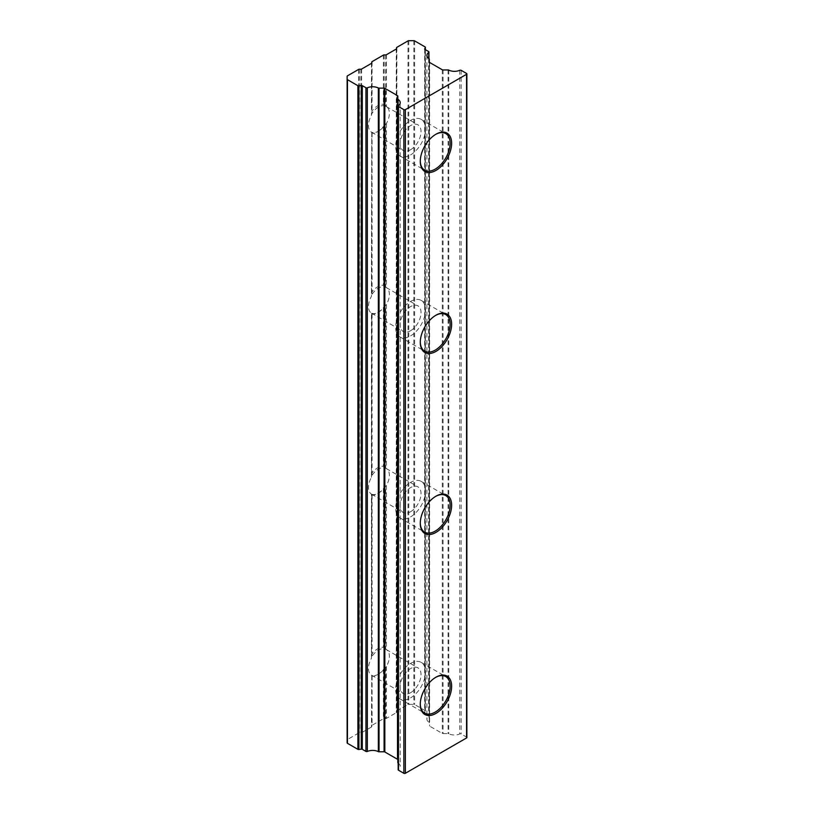 <?xml version="1.0" encoding="UTF-8"?>
<svg xmlns="http://www.w3.org/2000/svg" width="814" height="814" viewBox="0 0 814 814"><rect width="100%" height="100%" fill="white"/><g stroke="black" fill="none" stroke-linecap="round" stroke-linejoin="round"><path stroke-width="0.61" stroke-dasharray="4.07 3.05" d="M435.582 134.432A21.113 12.19 120 0 0 435.205 134.646L435.958 134.218L435.205 134.646A21.113 12.19 120 0 0 420.278 160.5A21.113 12.19 120 0 0 420.289 160.928M410.582 154.894A21.113 12.19 120 0 0 424.369 136.294A21.113 12.19 120 0 0 421.133 119.373A21.113 12.19 120 0 0 410.582 120.421A21.113 12.19 120 0 0 396.784 139.031A21.113 12.19 120 0 0 400.02 155.942A21.113 12.19 120 0 0 410.582 154.894M385.195 124.491L386.406 123.504A14.774 8.537 120 0 0 386.406 106.644L385.195 106.013A14.774 8.537 120 0 0 378.479 107.061A14.774 8.537 120 0 0 371.764 113.767L371.459 115.273A14.774 8.537 120 0 0 371.459 132.133L372.069 133.12A15.832 9.137 120 0 0 377.737 131.624L377.737 131.624A15.832 9.137 120 0 0 383.394 126.587L385.195 124.491A14.774 8.537 120 0 1 378.479 131.196L377.737 131.624L378.479 131.196A14.774 8.537 120 0 1 371.764 132.255L371.459 296.265A14.774 8.537 120 0 0 371.459 313.136L371.459 477.269A14.774 8.537 120 0 0 371.459 494.129L371.459 658.261A14.774 8.537 120 0 0 371.459 675.121L372.069 676.108A15.832 9.137 120 0 0 377.737 674.613L377.737 674.613A15.832 9.137 120 0 0 383.394 669.576L386.406 666.493A14.774 8.537 120 0 0 386.406 649.633L385.195 648.992A14.774 8.537 120 0 0 378.479 650.05A14.774 8.537 120 0 0 371.764 656.756L371.764 657.244M386.406 54.742L386.406 106.644L385.663 106.237L385.663 54.925M410.582 149.725A14.774 8.537 120 0 0 420.228 136.701A14.774 8.537 120 0 0 417.969 124.868A14.774 8.537 120 0 0 410.582 125.59A14.774 8.537 120 0 0 400.926 138.614A14.774 8.537 120 0 0 403.184 150.458A14.774 8.537 120 0 0 410.582 149.725M435.582 315.435A21.113 12.19 120 0 0 435.205 315.639L435.958 315.211L435.205 315.639A21.113 12.19 120 0 0 420.278 341.493A21.113 12.19 120 0 0 420.289 341.921M410.582 335.897A21.113 12.19 120 0 0 424.369 317.287A21.113 12.19 120 0 0 421.133 300.376A21.113 12.19 120 0 0 410.582 301.424A21.113 12.19 120 0 0 396.784 320.024A21.113 12.19 120 0 0 400.02 336.945A21.113 12.19 120 0 0 410.582 335.897M371.459 477.269L371.764 313.248A14.774 8.537 120 0 0 378.479 312.189L378.479 312.189A14.774 8.537 120 0 0 385.195 305.494L386.406 304.497A14.774 8.537 120 0 0 386.406 287.637L385.195 287.006A14.774 8.537 120 0 0 378.479 288.064A14.774 8.537 120 0 0 371.764 294.76L371.764 295.258M386.406 123.504L386.406 287.637L385.663 287.23L385.663 124.267M410.582 330.728A14.774 8.537 120 0 0 420.228 317.704A14.774 8.537 120 0 0 417.969 305.861A14.774 8.537 120 0 0 410.582 306.593A14.774 8.537 120 0 0 400.926 319.617A14.774 8.537 120 0 0 403.184 331.451A14.774 8.537 120 0 0 410.582 330.728M371.764 313.248L372.069 314.123A15.832 9.137 120 0 0 377.737 312.627L377.737 312.627A15.832 9.137 120 0 0 383.394 307.58L385.195 305.494M378.479 312.189L377.737 312.627L378.479 312.189M435.582 496.428A21.113 12.19 120 0 0 435.205 496.632L435.958 496.204L435.205 496.632A21.113 12.19 120 0 0 420.278 522.496A21.113 12.19 120 0 0 420.289 522.914M410.582 516.89A21.113 12.19 120 0 0 424.369 498.29A21.113 12.19 120 0 0 421.133 481.369A21.113 12.19 120 0 0 410.582 482.417A21.113 12.19 120 0 0 396.784 501.017A21.113 12.19 120 0 0 400.02 517.938A21.113 12.19 120 0 0 410.582 516.89M371.459 658.261L371.764 494.24A14.774 8.537 120 0 0 378.479 493.192L378.479 493.192A14.774 8.537 120 0 0 385.195 486.487L386.406 485.5A14.774 8.537 120 0 0 386.406 468.63L385.195 467.999A14.774 8.537 120 0 0 378.479 469.057A14.774 8.537 120 0 0 371.764 475.763L371.764 476.251M386.406 304.497L386.406 468.63L385.663 468.233L385.663 305.26M410.582 511.721A14.774 8.537 120 0 0 420.228 498.697A14.774 8.537 120 0 0 417.969 486.853A14.774 8.537 120 0 0 410.582 487.586A14.774 8.537 120 0 0 400.926 500.61A14.774 8.537 120 0 0 403.184 512.454A14.774 8.537 120 0 0 410.582 511.721M371.764 494.24L372.069 495.116A15.832 9.137 120 0 0 377.737 493.62L377.737 493.62A15.832 9.137 120 0 0 383.394 488.573L385.195 486.487M378.479 493.192L377.737 493.62L378.479 493.192M435.582 677.421A21.113 12.19 120 0 0 435.205 677.635L435.958 677.197L435.205 677.635A21.113 12.19 120 0 0 420.278 703.489A21.113 12.19 120 0 0 420.289 703.907M410.582 697.883A21.113 12.19 120 0 0 424.369 679.283A21.113 12.19 120 0 0 421.133 662.362A21.113 12.19 120 0 0 410.582 663.41A21.113 12.19 120 0 0 396.784 682.01A21.113 12.19 120 0 0 400.02 698.931A21.113 12.19 120 0 0 410.582 697.883M386.406 485.5L386.406 649.633L385.663 649.226L385.663 486.253M410.582 692.714A14.774 8.537 120 0 0 420.228 679.69A14.774 8.537 120 0 0 417.969 667.846A14.774 8.537 120 0 0 410.582 668.579A14.774 8.537 120 0 0 400.926 681.603A14.774 8.537 120 0 0 403.184 693.447A14.774 8.537 120 0 0 410.582 692.714M371.764 675.274L371.764 726.597A1.058 0.611 180 0 1 371.459 727.024L371.764 675.244A14.774 8.537 120 0 0 378.479 674.185L378.479 674.185A14.774 8.537 120 0 0 385.195 667.48M378.479 674.185L377.737 674.613L378.479 674.185M385.195 106.013L383.394 104.273A15.832 9.137 120 0 0 372.069 110.816L371.764 113.767M385.195 287.006L383.394 285.276A15.832 9.137 120 0 0 372.069 291.809L371.764 294.76M371.764 132.865L371.764 292.928M371.764 132.285L371.459 296.265M385.195 467.999L383.394 466.269A15.832 9.137 120 0 0 372.069 472.812L371.764 475.763M371.764 313.868L371.764 473.921M385.195 648.992L383.394 647.262A15.832 9.137 120 0 0 372.069 653.805L371.764 656.756M371.764 494.861L371.764 654.914M429.304 62.027L429.304 722.771A1.058 0.611 0 0 0 429.039 722.374A8.659 4.996 180 0 1 426.912 719.088A8.659 4.996 180 0 1 428.734 716.025A1.058 0.611 0 0 0 428.652 715.211L424.989 713.105A1.058 0.611 180 0 1 424.715 712.515L425.346 711.151A1.058 0.611 0 0 0 425.071 710.561L414.621 704.527A1.058 0.611 0 0 0 413.868 704.354L408.77 704.354A1.058 0.611 0 0 0 408.028 704.527L396.856 710.978A1.058 0.611 0 0 0 396.54 711.416L396.54 712.291A1.058 0.611 180 0 1 396.235 712.718L386.406 718.396A1.058 0.611 180 0 1 385.663 718.569L384.147 718.569A1.058 0.611 0 0 0 383.394 718.752L372.069 725.284A1.058 0.611 0 0 0 371.764 725.722L371.764 726.597M371.764 675.854L371.764 725.722M466.87 737.535A1.058 0.611 0 0 0 466.554 737.097L461.172 733.994A1.058 0.611 0 0 0 459.778 733.943A8.659 4.996 180 0 1 448.779 733.77A1.058 0.611 0 0 0 448.087 733.618L443.05 733.618A1.058 0.611 180 0 1 442.297 733.434L429.609 726.108A1.058 0.611 180 0 1 429.304 725.681M429.304 59.117L429.304 722.771M396.54 47.761L396.54 711.416M396.54 48.636L396.54 712.291M371.764 62.068L371.764 111.935M371.764 62.943L371.764 114.265M371.459 727.024L361.62 732.702A1.058 0.611 180 0 1 360.877 732.875L359.361 732.875A1.058 0.611 0 0 0 358.618 733.058L347.446 739.509A1.058 0.611 0 0 0 347.13 739.936L347.13 742.887M347.13 76.292L347.13 739.936M397.822 96.072L397.822 762.637M398.168 763.094A8.659 4.996 180 0 1 400.213 766.32A8.659 4.996 180 0 1 398.392 769.383L398.392 105.739M384.147 54.925L384.147 104.782M383.394 55.098L383.394 104.273M372.069 133.12L372.069 291.809M383.394 126.587L383.394 285.276M384.147 125.722L384.147 285.775M372.069 314.123L372.069 472.812M383.394 307.58L383.394 466.269M384.147 306.715L384.147 466.778M372.069 495.116L372.069 653.805M383.394 488.573L383.394 647.262M386.406 666.493L386.406 718.396M385.663 667.256L385.663 718.569M384.147 487.708L384.147 647.771M372.069 676.108L372.069 725.284M383.394 669.576L383.394 718.752M466.554 73.453L466.554 737.097M461.172 70.34L461.172 733.994M459.778 70.289L459.778 733.943M448.779 70.116L448.779 733.77M448.087 69.963L448.087 733.618M443.05 69.963L443.05 733.618M442.297 69.79L442.297 733.434M429.609 62.464L429.609 726.108M429.039 58.72L429.039 722.374M428.734 58.506L428.734 716.025M428.652 51.567L428.652 715.211M424.989 49.451L424.989 713.105M424.715 49.176L424.715 712.515M425.386 710.998L425.386 49.674L425.346 711.151M425.071 46.917L425.071 710.561M414.621 40.883L414.621 704.527M413.868 40.7L413.868 704.354M408.77 40.7L408.77 704.354M408.028 40.883L408.028 704.527M396.856 47.334L396.856 710.978M396.235 49.064L396.235 712.718M384.147 668.711L384.147 718.569M372.069 61.64L372.069 110.816M371.459 63.37L371.459 115.273M361.62 69.048L361.62 732.702M360.877 69.231L360.877 732.875M359.361 69.231L359.361 732.875M358.618 69.404L358.618 733.058M347.446 75.855L347.446 739.509M421.133 119.373L445.767 133.598M386.314 106.593L417.969 124.868M421.133 300.376L445.767 314.591M386.314 287.586L417.969 305.861M421.133 481.369L445.767 495.594M386.314 468.579L417.969 486.853M421.133 662.362L445.767 676.587M386.314 649.572L417.969 667.846M426.912 55.433L426.912 719.088M428.958 58.669L428.958 715.648M424.684 49.023L424.684 712.667M400.213 102.666L400.213 766.32M371.54 675.172L403.184 693.447M400.02 698.931L424.654 713.156M420.278 703.489L420.278 704.354M371.54 494.179L403.184 512.454M400.02 517.938L424.654 532.153M420.278 522.496L420.278 523.351M371.54 313.176L403.184 331.451M400.02 336.945L424.654 351.16M420.278 341.493L420.278 342.358M371.54 132.183L403.184 150.458M400.02 155.942L424.654 170.167M420.278 160.5L420.278 161.365"/><path stroke-width="1.22" d="M435.958 134.218L435.958 134.218A22.171 12.8 120 0 0 420.278 161.365A22.171 12.8 120 0 0 435.958 170.411A22.171 12.8 120 0 0 451.628 143.264A22.171 12.8 120 0 0 435.958 134.218M420.289 160.928A21.113 12.19 120 0 0 424.654 170.167A21.113 12.19 120 0 0 435.205 169.119A21.113 12.19 120 0 0 449.002 150.519A21.113 12.19 120 0 0 445.767 133.598A21.113 12.19 120 0 0 435.582 134.432M435.958 315.211L435.958 315.211A22.171 12.8 120 0 0 420.278 342.358A22.171 12.8 120 0 0 435.958 351.404A22.171 12.8 120 0 0 451.628 324.257A22.171 12.8 120 0 0 435.958 315.211M420.289 341.921A21.113 12.19 120 0 0 424.654 351.16A21.113 12.19 120 0 0 435.205 350.112A21.113 12.19 120 0 0 449.002 331.512A21.113 12.19 120 0 0 445.767 314.591A21.113 12.19 120 0 0 435.582 315.435M435.958 496.204L435.958 496.204A22.171 12.8 120 0 0 420.278 523.351A22.171 12.8 120 0 0 435.958 532.407A22.171 12.8 120 0 0 451.628 505.25A22.171 12.8 120 0 0 435.958 496.204M420.289 522.914A21.113 12.19 120 0 0 424.654 532.153A21.113 12.19 120 0 0 435.205 531.115A21.113 12.19 120 0 0 449.002 512.505A21.113 12.19 120 0 0 445.767 495.594A21.113 12.19 120 0 0 435.582 496.428M435.958 677.197L435.958 677.197A22.171 12.8 120 0 0 420.278 704.354A22.171 12.8 120 0 0 435.958 713.4A22.171 12.8 120 0 0 451.628 686.253A22.171 12.8 120 0 0 435.958 677.197M420.289 703.907A21.113 12.19 120 0 0 424.654 713.156A21.113 12.19 120 0 0 435.205 712.108A21.113 12.19 120 0 0 449.002 693.508A21.113 12.19 120 0 0 445.767 676.587A21.113 12.19 120 0 0 435.582 677.421M347.13 79.233A1.058 0.611 0 0 0 347.446 79.66L357.895 85.704A1.058 0.611 0 0 0 358.913 85.857L361.274 85.49A1.058 0.611 180 0 1 362.291 85.653L365.954 87.759A1.058 0.611 0 0 0 367.348 87.81A8.659 4.996 180 0 1 378.347 87.993A1.058 0.611 0 0 0 379.039 88.136L384.076 88.136A1.058 0.611 180 0 1 384.829 88.319L397.517 95.645A1.058 0.611 180 0 1 397.822 96.072L397.822 98.982A1.058 0.611 0 0 0 398.087 99.389A8.659 4.996 180 0 1 400.213 102.666A8.659 4.996 180 0 1 398.392 105.739A1.058 0.611 0 0 0 398.473 106.542L403.856 109.646A1.058 0.611 0 0 0 405.352 109.646L466.554 74.308A1.058 0.611 0 0 0 466.554 73.453L461.172 70.34A1.058 0.611 0 0 0 459.778 70.289A8.659 4.996 180 0 1 448.779 70.116A1.058 0.611 0 0 0 448.087 69.963L443.05 69.963A1.058 0.611 180 0 1 442.297 69.79L429.609 62.464A1.058 0.611 180 0 1 429.304 62.027L429.304 59.117A1.058 0.611 0 0 0 429.039 58.72A8.659 4.996 180 0 1 426.912 55.433A8.659 4.996 180 0 1 428.734 52.371A1.058 0.611 0 0 0 428.652 51.567L424.989 49.451A1.058 0.611 180 0 1 424.715 48.86L425.346 47.507A1.058 0.611 0 0 0 425.071 46.917L414.621 40.883A1.058 0.611 0 0 0 413.868 40.7L408.77 40.7A1.058 0.611 0 0 0 408.028 40.883L396.856 47.334A1.058 0.611 0 0 0 396.54 47.761L396.54 48.636A1.058 0.611 180 0 1 396.235 49.064L386.406 54.742A1.058 0.611 180 0 1 385.663 54.925L384.147 54.925A1.058 0.611 0 0 0 383.394 55.098L372.069 61.64A1.058 0.611 0 0 0 371.764 62.068L371.764 62.943A1.058 0.611 180 0 1 371.459 63.37L361.62 69.048A1.058 0.611 180 0 1 360.877 69.231L359.361 69.231A1.058 0.611 0 0 0 358.618 69.404L347.446 75.855A1.058 0.611 0 0 0 347.13 76.292L347.13 742.887A1.058 0.611 0 0 0 347.446 743.314L357.895 749.348A1.058 0.611 0 0 0 358.913 749.511L361.274 749.145A1.058 0.611 180 0 1 362.291 749.297L365.954 751.414A1.058 0.611 0 0 0 367.348 751.464A8.659 4.996 180 0 1 378.347 751.637A1.058 0.611 0 0 0 379.039 751.79L384.076 751.79A1.058 0.611 180 0 1 384.829 751.973L397.517 759.299A1.058 0.611 180 0 1 397.822 759.727M398.392 769.383A1.058 0.611 0 0 0 398.473 770.197L403.856 773.3A1.058 0.611 0 0 0 405.352 773.3L466.554 737.962A1.058 0.611 0 0 0 466.87 737.535L466.87 73.881M397.822 98.982L397.822 762.637A1.058 0.611 0 0 0 398.087 763.033A8.659 4.996 180 0 1 398.168 763.094M405.352 109.646L405.352 773.3M403.856 109.646L403.856 773.3M466.554 74.308L466.554 737.962M428.734 52.371L428.734 58.506M425.346 47.507L425.346 49.654L425.386 47.344M347.446 79.66L347.446 743.314M357.895 85.704L357.895 749.348M358.913 85.857L358.913 749.511M361.274 85.49L361.274 749.145M362.291 85.653L362.291 749.297M365.954 87.759L365.954 751.414M367.348 87.81L367.348 751.464M378.347 87.993L378.347 751.637M379.039 88.136L379.039 751.79M384.076 88.136L384.076 751.79M384.829 88.319L384.829 751.973M397.517 95.645L397.517 759.299M398.087 99.389L398.087 763.033M398.473 106.542L398.473 770.197M428.958 51.994L428.958 58.669M398.168 106.115L398.168 769.759"/></g></svg>

